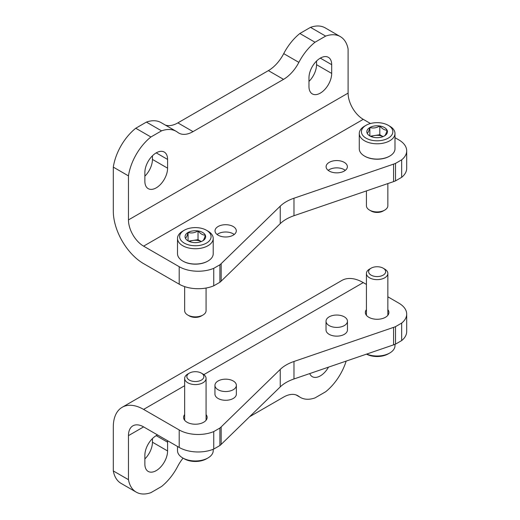 <?xml version="1.0" encoding="UTF-8"?>
<svg xmlns="http://www.w3.org/2000/svg" width="520" height="520" viewBox="0 0 520 520"><rect width="100%" height="100%" fill="white"/><g stroke="black" fill="none" stroke-linecap="round" stroke-linejoin="round"><path stroke-width="0.78" d="M157.573 434.96A16.068 9.275 -60 0 0 144.865 455.319L144.865 464.068A16.068 9.275 -60 0 0 148.194 471.419A16.068 9.275 -60 0 0 160.576 467.116A16.068 9.275 -60 0 0 167.589 450.944L167.589 442.201L156.227 435.643M167.511 440.7A16.068 9.275 -60 0 1 167.589 442.201M328.51 367.146A16.068 9.275 -60 0 1 312.299 376.675A16.068 9.275 -60 0 1 309.725 373.581M346.171 361.101A39.988 23.088 -60 0 1 325.65 391.762L315.01 397.904A39.988 23.088 -60 0 1 300.339 397.391A39.988 23.088 -60 0 1 298.87 396.409L296.686 395.148M128.459 435.643A21.424 12.37 60 0 1 132.892 425.834A21.424 12.37 60 0 1 143.605 426.894L128.459 435.643L128.459 479.681L113.308 470.938A39.988 23.088 120 0 0 121.088 483.392L136.234 492.135A39.988 23.088 -60 0 1 128.459 479.681M183.079 458.14A28.561 16.491 -60 0 0 177.691 466.369A39.988 23.088 -60 0 1 161.551 486.499L150.91 492.648A39.988 23.088 -60 0 1 136.234 492.135M298.87 396.409A28.561 16.491 -60 0 0 297.817 395.707A28.561 16.491 -60 0 0 283.536 397.124L249.633 416.702M144.865 458.939A16.068 9.275 120 0 0 152.445 442.201L152.445 438.581M113.308 470.938L113.308 426.894A42.841 24.739 60 0 1 122.181 407.284A42.841 24.739 60 0 1 143.605 409.403L179.205 429.956A26.78 15.457 180 0 0 213.739 431.587L219.901 428.031L219.901 445.523L213.739 449.079L213.739 431.587M122.181 407.284L341.829 280.475A42.841 24.739 60 0 1 363.253 282.594L366.425 284.427M387.849 296.797L398.847 303.147A26.78 15.457 180 0 1 406.692 314.08A26.78 15.457 180 0 1 401.674 323.083L395.512 326.644A26.78 15.457 180 0 1 393.575 327.373L293.982 361.478A39.273 22.672 180 0 0 280.241 369.415L221.169 426.913A26.78 15.457 180 0 1 219.901 428.031M213.739 449.079A26.78 15.457 0 0 1 179.205 447.447L143.605 426.894M206.069 414.59A11.784 6.806 180 0 1 207.142 417.424A11.784 6.806 180 0 1 199.869 423.703A11.784 6.806 180 0 1 187.031 422.234A11.784 6.806 180 0 1 183.58 417.424A11.784 6.806 180 0 1 184.652 414.59M387.849 309.641A11.784 6.806 180 0 1 388.915 312.475A11.784 6.806 180 0 1 381.647 318.76A11.784 6.806 180 0 1 368.803 317.284A11.784 6.806 180 0 1 365.352 312.475A11.784 6.806 180 0 1 366.425 309.641M236.366 385.353L236.366 394.101A10.712 6.181 180 0 1 225.654 400.283A10.712 6.181 180 0 1 214.948 394.101L214.948 385.353A10.712 6.181 180 0 1 221.559 379.639A10.712 6.181 180 0 1 233.233 380.978A10.712 6.181 180 0 1 236.366 385.353A10.712 6.181 180 0 1 225.654 391.541A10.712 6.181 180 0 1 214.948 385.353M347.451 321.217L347.451 329.966A10.712 6.181 180 0 1 336.739 336.147A10.712 6.181 180 0 1 326.027 329.966L326.027 321.217A10.712 6.181 180 0 1 332.644 315.503A10.712 6.181 180 0 1 344.318 316.849A10.712 6.181 180 0 1 347.451 321.217A10.712 6.181 180 0 1 336.739 327.405A10.712 6.181 180 0 1 326.027 321.217M401.674 323.083L401.674 340.574L395.512 344.136L395.512 326.644M401.674 340.574A26.78 15.457 0 0 0 406.692 331.572L406.692 314.08M219.901 445.523A26.78 15.457 0 0 0 221.169 444.405L280.241 386.906A39.273 22.672 0 0 1 293.982 378.969L393.575 344.864A26.78 15.457 0 0 0 395.512 344.136M331.689 64.681A16.068 9.275 -60 0 0 328.367 57.324A16.068 9.275 -60 0 0 315.985 61.633A16.068 9.275 -60 0 0 308.971 77.799L308.971 86.548A16.068 9.275 -60 0 0 312.299 93.899A16.068 9.275 -60 0 0 324.682 89.596A16.068 9.275 -60 0 0 331.689 73.424L331.689 64.681L320.333 58.123M167.589 159.425A16.068 9.275 -60 0 0 164.262 152.067A16.068 9.275 -60 0 0 151.879 156.37A16.068 9.275 -60 0 0 144.865 172.542L144.865 181.285A16.068 9.275 -60 0 0 148.194 188.643A16.068 9.275 -60 0 0 160.576 184.34A16.068 9.275 -60 0 0 167.589 168.168L167.589 159.425L156.227 152.867M394.986 137.663L398.847 139.893A26.78 15.457 180 0 1 406.692 150.826A26.78 15.457 180 0 1 401.674 159.835L395.512 163.391A26.78 15.457 180 0 1 393.575 164.125L293.982 198.224A39.273 22.672 180 0 0 280.241 206.161L221.169 263.659A26.78 15.457 180 0 1 219.901 264.778L213.739 268.339A26.78 15.457 180 0 1 179.205 266.702L143.605 246.149A21.424 12.37 -120 0 1 128.459 219.915L128.459 175.877A39.988 23.088 -60 0 1 150.91 136.988L161.551 130.845A39.988 23.088 -60 0 1 176.222 131.352A39.988 23.088 -60 0 1 177.691 132.334A28.561 16.491 -60 0 0 178.744 133.035A28.561 16.491 -60 0 0 193.024 131.625L283.536 79.365L268.392 70.616L177.873 122.876A28.561 16.491 120 0 1 165.38 125.093M128.459 219.915L348.101 93.106L348.101 49.062A39.988 23.088 -60 0 0 340.327 36.608L325.175 27.866A39.988 23.088 120 0 0 310.505 27.352L299.865 33.501A39.988 23.088 120 0 0 283.719 53.632A28.561 16.491 120 0 1 268.392 70.616M283.536 79.365A28.561 16.491 -60 0 0 298.87 62.374A39.988 23.088 -60 0 1 315.01 42.243L325.65 36.101A39.988 23.088 -60 0 1 340.327 36.608M150.91 136.988L135.759 128.238L146.399 122.096L161.551 130.845M308.971 81.419A16.068 9.275 120 0 0 316.543 64.681L316.543 61.061M144.865 176.163A16.068 9.275 120 0 0 152.445 159.425L152.445 155.798M135.759 128.238A39.988 23.088 120 0 0 113.308 167.128L113.308 211.172A42.841 24.739 -120 0 0 143.605 263.64L179.205 284.193A26.78 15.457 0 0 0 213.739 285.831L219.901 282.269A26.78 15.457 0 0 0 221.169 281.151L280.241 223.652A39.273 22.672 0 0 1 293.982 215.716L393.575 181.617A26.78 15.457 0 0 0 395.512 180.882L401.674 177.327A26.78 15.457 0 0 0 406.692 168.317L406.692 150.826M176.222 131.352L161.077 122.609A39.988 23.088 120 0 0 146.399 122.096M401.674 159.835L401.674 177.327M395.512 163.391L395.512 180.882M128.459 175.877L113.308 167.128M348.101 93.106A21.424 12.37 -120 0 0 363.253 119.34L370.481 123.513M315.01 42.243L299.865 33.501M325.65 36.101L310.505 27.352M219.901 264.778L219.901 282.269M213.739 268.339L213.739 285.831M329.219 171.054A10.641 6.143 0 0 0 340.815 172.386A10.641 6.143 0 0 0 347.38 166.712A10.641 6.143 0 0 0 336.739 160.57A10.641 6.143 0 0 0 326.099 166.712A10.641 6.143 0 0 0 329.219 171.054M218.133 235.19A10.641 6.143 0 0 0 229.73 236.522A10.641 6.143 0 0 0 236.294 230.847A10.641 6.143 0 0 0 225.654 224.705A10.641 6.143 0 0 0 215.014 230.847A10.641 6.143 0 0 0 218.133 235.19M234.221 234.494A10.641 6.143 0 0 0 217.094 234.494M345.306 170.358A10.641 6.143 0 0 0 328.178 170.358M185.406 238.219C186.29 237.783 187.181 235.865 188.071 232.472C191.367 233.428 194.688 232.915 198.029 230.932C200.453 233.792 202.878 235.196 205.316 235.138C204.431 238.511 203.541 240.422 202.65 240.883A10.309 5.948 180 0 1 192.692 242.424A10.309 5.948 180 0 1 188.071 240.883A10.309 5.948 180 0 1 185.406 238.219A10.309 5.948 180 0 1 188.071 232.472A10.309 5.948 180 0 1 198.029 230.932A10.309 5.948 180 0 1 205.316 235.138A10.309 5.948 180 0 1 202.65 240.883M206.466 243.094A15.711 9.067 180 0 1 184.256 243.094A15.711 9.067 180 0 1 184.249 230.263A15.711 9.067 180 0 1 206.472 230.263A15.711 9.067 180 0 1 206.466 243.094M206.472 230.263L207.987 231.14A17.849 10.309 180 0 1 213.213 238.427A17.849 10.309 180 0 1 207.987 245.713A17.849 10.309 180 0 1 188.526 247.949A17.849 10.309 180 0 1 177.508 238.427A17.849 10.309 180 0 1 182.734 231.14L184.249 230.263M213.213 238.427L213.213 253.734A17.849 10.309 180 0 1 207.987 261.021A17.849 10.309 180 0 1 182.734 261.021A17.849 10.309 180 0 1 177.508 253.734L177.508 238.427M207.792 261.131A17.316 9.997 180 0 1 207.603 261.235L207.987 261.021L207.603 261.235A17.316 9.997 180 0 1 183.118 261.235A17.316 9.997 180 0 1 182.93 261.131M206.069 288.028L206.069 310.687A10.712 6.181 180 0 1 202.936 315.055A10.712 6.181 180 0 1 187.785 315.055A10.712 6.181 180 0 1 184.652 310.687L184.652 286.618M201.383 315.952L202.936 315.055L201.383 315.952A8.521 4.921 180 0 1 189.339 315.952L187.785 315.055M189.462 241.553A8.925 5.154 180 0 1 193.05 240.448A8.925 5.154 180 0 1 201.26 241.553L198.029 239.675L188.558 241.137M198.029 239.675L198.029 230.932M188.071 240.792L188.071 232.472M367.178 133.269C368.062 132.834 368.953 130.917 369.85 127.523C373.146 128.479 376.46 127.966 379.801 125.983C382.226 128.85 384.657 130.247 387.088 130.189C386.21 133.562 385.32 135.48 384.423 135.941A10.309 5.948 180 0 1 374.465 137.475A10.309 5.948 180 0 1 369.85 135.941A10.309 5.948 180 0 1 367.178 133.269A10.309 5.948 180 0 1 369.85 127.523A10.309 5.948 180 0 1 379.801 125.983A10.309 5.948 180 0 1 387.088 130.189A10.309 5.948 180 0 1 384.423 135.941M388.245 138.144A15.711 9.067 180 0 1 366.028 138.144A15.711 9.067 180 0 1 366.028 125.32A15.711 9.067 180 0 1 388.245 125.32A15.711 9.067 180 0 1 388.245 138.144M388.245 125.32L389.76 126.191A17.849 10.309 180 0 1 394.986 133.477A17.849 10.309 180 0 1 389.76 140.77A17.849 10.309 180 0 1 370.305 143A17.849 10.309 180 0 1 359.281 133.477A17.849 10.309 180 0 1 364.513 126.191L366.028 125.32M394.986 133.477L394.986 148.785A17.849 10.309 180 0 1 389.76 156.072A17.849 10.309 180 0 1 364.513 156.072A17.849 10.309 180 0 1 359.281 148.785L359.281 133.477M389.565 156.182A17.316 9.997 180 0 1 389.382 156.292L389.76 156.072L389.382 156.292A17.316 9.997 180 0 1 364.891 156.292A17.316 9.997 180 0 1 364.702 156.182M387.849 183.573L387.849 205.738A10.712 6.181 180 0 1 384.709 210.113A10.712 6.181 180 0 1 369.564 210.113A10.712 6.181 180 0 1 366.425 205.738L366.425 190.911M383.162 211.003L384.709 210.113L383.162 211.003A8.521 4.921 180 0 1 371.111 211.003L369.564 210.113M371.235 136.611A8.925 5.154 180 0 1 374.822 135.499A8.925 5.154 180 0 1 383.038 136.611L379.801 134.726L370.331 136.195M379.801 134.726L379.801 125.983M369.85 135.85L369.85 127.523M366.503 354.133A15.711 9.067 0 0 0 388.245 353.873L389.76 352.996A17.849 10.309 0 0 0 394.986 345.709L394.986 344.344M366.697 354.068A17.849 10.309 0 0 0 389.76 352.996L388.245 353.873M371.111 268.183L369.564 269.074A10.712 6.181 0 0 0 366.425 273.449A10.712 6.181 0 0 0 373.035 279.162A10.712 6.181 0 0 0 384.709 277.823A10.712 6.181 0 0 0 387.849 273.449A10.712 6.181 0 0 0 384.709 269.074L383.162 268.183A8.521 4.921 0 0 0 371.111 268.183A8.521 4.921 0 0 0 371.111 275.139A8.521 4.921 0 0 0 383.162 275.139A8.521 4.921 0 0 0 383.162 268.183M177.508 446.472L177.508 450.651A17.849 10.309 0 0 0 182.734 457.945L184.249 458.816A15.711 9.067 0 0 0 206.466 458.816A15.711 9.067 0 0 0 206.472 458.816L207.987 457.945A17.849 10.309 0 0 0 213.213 450.651L213.213 449.293M182.734 457.945A17.849 10.309 0 0 0 207.987 457.945L206.472 458.816M189.339 373.132L187.785 374.023A10.712 6.181 0 0 0 184.652 378.397A10.712 6.181 0 0 0 191.263 384.111A10.712 6.181 0 0 0 202.936 382.772A10.712 6.181 0 0 0 206.069 378.397A10.712 6.181 0 0 0 202.936 374.023L201.383 373.132A8.521 4.921 0 0 0 189.339 373.132A8.521 4.921 0 0 0 189.339 380.088A8.521 4.921 0 0 0 201.383 380.088A8.521 4.921 0 0 0 201.383 373.132M179.205 447.447L179.205 429.956M363.253 282.594L203.847 374.621M184.652 385.71L143.605 409.403M221.169 444.405L221.169 426.913M280.241 386.906L280.241 369.415M293.982 378.969L293.982 361.478M393.575 344.864L393.575 327.373M167.589 450.944L152.445 442.201M179.205 266.702L179.205 284.193M143.605 246.149L363.253 119.34M393.575 164.125L393.575 181.617M293.982 198.224L293.982 215.716M280.241 206.161L280.241 223.652M221.169 263.659L221.169 281.151M298.87 62.374L283.719 53.632M193.024 131.625L177.873 122.876M167.589 168.168L152.445 159.425M331.689 73.424L316.543 64.681M300.339 397.391L296.03 394.907M183.118 261.235L182.734 261.021M364.891 156.292L364.513 156.072M387.849 315.308L387.849 273.449M366.425 315.308L366.425 273.449M206.069 420.257L206.069 378.397M184.652 420.257L184.652 378.397"/></g></svg>
